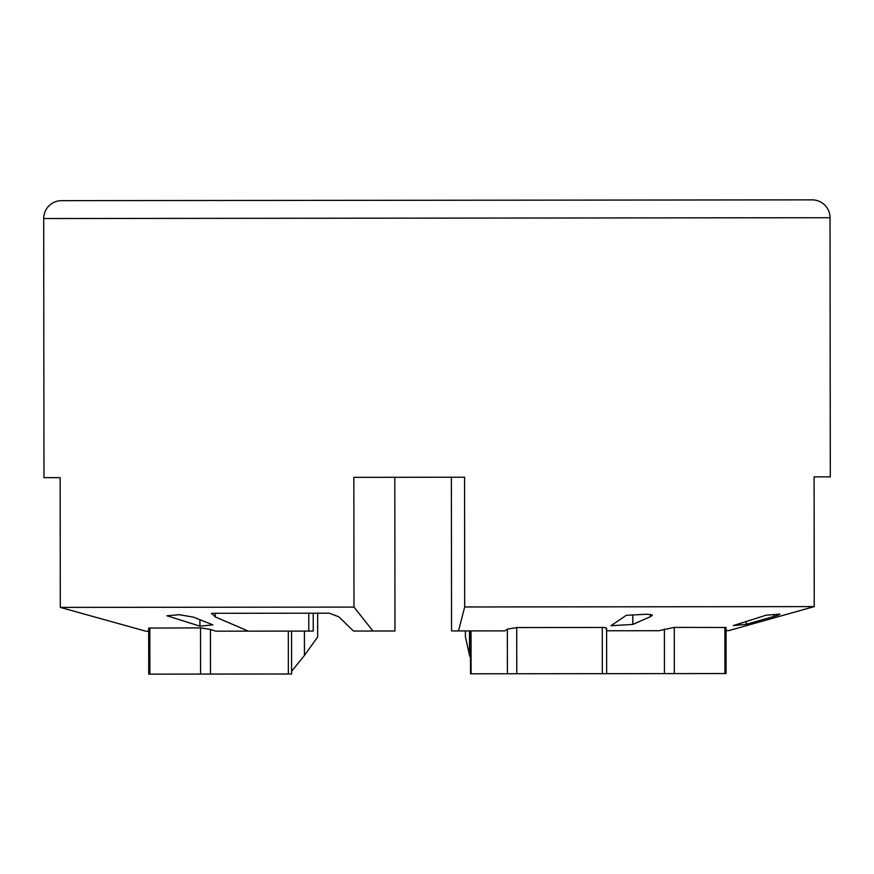 <?xml version="1.0" encoding="UTF-8"?>
<svg xmlns="http://www.w3.org/2000/svg" width="874" height="874" viewBox="0 0 874 874"><rect width="100%" height="100%" fill="white"/><g stroke="black" fill="none" stroke-linecap="round" stroke-linejoin="round"><path stroke-width="1.31" d="M606.053 629.04C607.364 627.925 606.097 627.401 602.262 627.456L516.72 627.554L507.346 629.149L504.79 630.875L458.489 630.93L464.695 606.971L814.24 606.611L728.599 630.646L726.043 630.646M814.24 606.611L814.109 476.865L830.3 476.843L830.027 217.713A17.873 17.873 0 0 0 812.143 199.862L61.551 200.649A17.873 17.873 0 0 0 43.7 218.533L830.027 217.713M148.678 631.246L146.002 631.246L60.295 607.397L353.981 607.091L372.936 631.017L353.5 631.039L338.828 616.804L329.203 613.187L211.727 613.308L215.299 613.308L215.299 616.935L211.727 613.308L211.421 613.865M43.7 218.533L43.973 477.663L60.164 477.652L60.295 607.397M779.925 614.171L766.236 615.165L733.275 625.609L746.221 624.309L773.796 616.487L773.796 614.531M778.483 614.083C781.214 613.952 779.652 614.761 773.796 616.487M746.221 624.309L746.221 621.512M650.562 616.618L652.419 615.143L646.968 614.214L626.287 615.307L610.937 625.729L632.809 624.429L650.562 616.618L650.551 614.258M632.809 624.429L632.798 615.001M179.236 614.706L166.967 615.788L199.938 626.166L212.895 624.866L193.329 617.099L179.236 614.706M394.808 477.302L394.972 630.995L372.936 631.017M313.209 613.209L313.231 631.072L215.922 631.181L210.426 629.455L210.47 674.072L291.599 673.985L291.555 631.104M308.773 613.209L308.795 631.083M307.91 613.209L312.226 613.209M324.265 613.198L329.203 613.187M215.299 616.935L248.38 631.148M199.938 626.166L199.928 619.721M353.981 607.091L353.85 477.346L464.564 477.226L464.695 606.971M458.489 630.93L451.541 630.93L451.377 477.237M149.836 627.936L149.88 674.138L148.722 674.138L148.678 628.078L200.528 627.882L210.426 629.455M470.474 630.908L470.518 673.799L602.306 673.668L726.086 673.537L726.043 627.477L674.28 627.39L658.898 630.711L606.622 630.766M469.491 630.908L469.513 655.292L470.496 657.904M465.405 630.919L465.416 636.796L469.513 655.292M304.403 631.083L304.425 655.467L317.666 636.949L317.644 613.198M149.88 674.138L210.47 674.072M291.599 671.352L304.425 655.467M471.042 630.908L471.086 673.799M507.346 629.149L507.401 673.767M516.72 627.554L516.774 673.756M602.262 627.456L602.306 673.668M664.393 628.985L664.437 673.603M674.28 627.39L674.324 673.592M724.885 627.335L724.939 673.537M200.528 627.882L200.583 674.083M288.311 631.104L288.354 673.996M606.622 628.33L606.665 673.657"/></g></svg>
